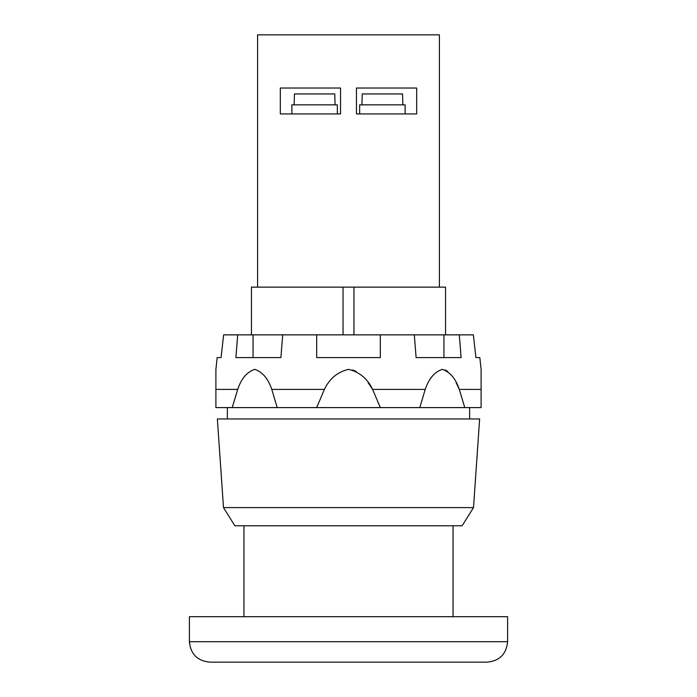 <?xml version="1.0" encoding="UTF-8"?>
<svg xmlns="http://www.w3.org/2000/svg" width="697" height="697" viewBox="0 0 697 697"><rect width="100%" height="100%" fill="white"/><g stroke="black" fill="none" stroke-linecap="round" stroke-linejoin="round"><path stroke-width="1.05" d="M481.104 369.349L479.832 357.587L475.92 357.587L473.376 334.865L380.318 334.865L380.318 357.587L316.682 357.587L316.682 334.865L282.694 334.865L280.9 357.587L235.9 357.587L237.694 334.865L223.624 334.865L221.08 357.587L217.168 357.587L215.896 369.349M464.768 407.597L419.768 407.597L425.222 389.414C428.829 378.654 434.519 371.971 442.273 369.349C450.044 371.998 455.725 378.689 459.314 389.414L464.768 407.597L481.104 407.597L481.104 369.349L481.104 389.414L481.104 369.349L481.104 389.414L459.314 389.414L456.126 382.644M447.796 371.484L445.183 369.941M419.768 407.597L316.682 407.597L324.393 389.414C329.498 378.654 337.54 371.971 348.509 369.349C359.495 371.998 367.528 378.689 372.607 389.414L368.094 382.644M356.324 371.484L352.63 369.941M215.896 389.414L215.896 369.349L215.896 407.597L232.232 407.597L237.686 389.414L215.896 389.414M237.686 389.414C241.301 378.654 246.982 371.971 254.736 369.349C262.508 371.998 268.188 378.689 271.778 389.414L277.232 407.597L232.232 407.597M324.393 389.414L271.778 389.414M425.222 389.414L372.607 389.414L380.318 407.597M475.92 357.587L473.376 334.865M414.306 334.865L416.1 357.587L461.1 357.587L459.306 334.865M221.08 357.587L223.624 334.865M316.682 407.597L277.232 407.597M237.694 334.865L282.694 334.865M316.682 334.865L380.318 334.865M361.935 104.855L362.222 93.947L402.561 93.947L402.849 104.855M294.151 104.855L294.439 93.947L334.778 93.947L335.065 104.855M280.316 113.942L340.545 113.942L340.545 88.031L280.316 88.031L280.316 113.942M356.455 113.942L416.684 113.942L416.684 88.031L356.455 88.031L356.455 113.942M439.415 287.138L439.415 34.85L257.585 34.85L257.585 287.138M445.549 334.865L445.549 287.138L251.451 287.138L251.451 334.865M469.639 418.958L469.639 407.597M479.641 418.958L217.359 418.958L223.493 507.599L473.507 507.599L479.641 418.958M473.507 507.599L462.137 525.782L234.863 525.782L223.493 507.599M453.05 525.782L453.05 616.697M359.661 113.942L359.661 104.855L405.123 104.855L405.123 113.942M337.339 113.942L337.339 104.855L291.877 104.855L291.877 113.942M443.945 357.587L443.945 334.865M253.055 357.587L253.055 334.865M189.401 616.697L507.599 616.697L507.599 641.693C506.388 654.117 499.566 660.939 487.142 662.15L209.858 662.15C197.434 660.939 190.612 654.117 189.401 641.693L189.401 616.697M343.046 334.865L343.046 287.138M353.954 334.865L353.954 287.138M189.401 641.693L507.599 641.693M227.361 418.958L227.361 407.597M243.95 525.782L243.95 616.697"/></g></svg>
